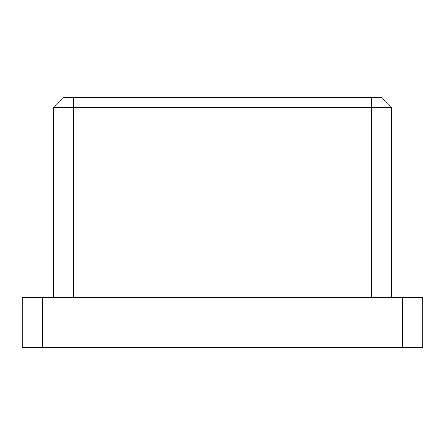 <?xml version="1.0" encoding="UTF-8"?>
<svg xmlns="http://www.w3.org/2000/svg" width="445" height="445" viewBox="0 0 445 445"><rect width="100%" height="100%" fill="white"/><g stroke="black" fill="none" stroke-linecap="round" stroke-linejoin="round"><path stroke-width="0.67" d="M422.75 297.594L22.25 297.594L22.25 347.656L42.275 347.656L42.275 297.594L402.725 297.594L402.725 347.656L22.25 347.656L22.25 297.594L42.275 297.594L42.275 347.656L422.75 347.656L422.75 297.594L402.725 297.594L402.725 347.656L422.75 347.656L422.75 297.594M63.301 97.344L381.699 97.344L391.711 107.356L371.686 107.356L371.686 297.594L371.686 107.356L391.711 107.356L381.699 97.344L371.686 97.344L371.686 107.356L371.686 97.344L63.301 97.344L53.289 107.356L53.289 297.594L53.289 107.356L63.301 97.344M73.314 297.594L73.314 107.356L371.686 107.356L53.289 107.356L73.314 107.356L73.314 97.344L73.314 297.594M391.711 297.594L391.711 107.356L391.711 297.594"/></g></svg>
